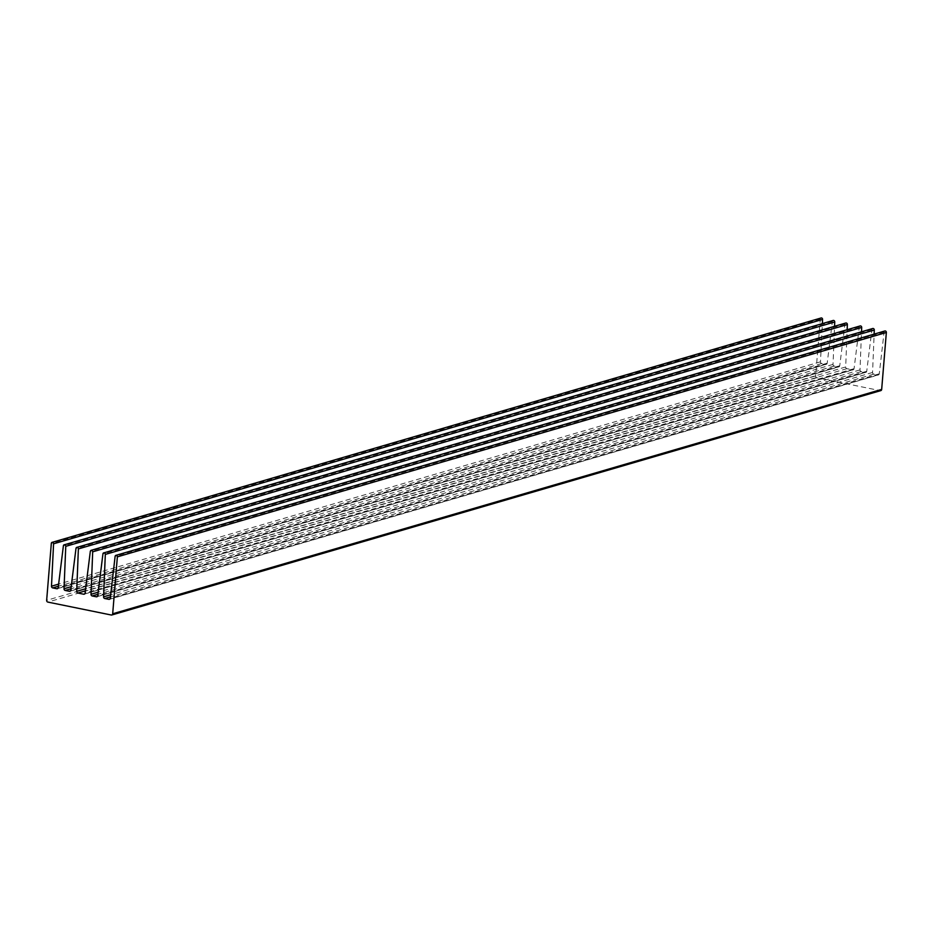 <?xml version="1.0" encoding="UTF-8"?>
<svg xmlns="http://www.w3.org/2000/svg" width="933" height="933" viewBox="0 0 933 933"><rect width="100%" height="100%" fill="white"/><g stroke="black" fill="none" stroke-linecap="round" stroke-linejoin="round"><path stroke-width="0.7" stroke-dasharray="4.67 3.5" d="M821.075 317.99A1.306 1.108 -106.3 0 0 820.317 319.004L815.64 375.952A1.528 1.306 -106.3 0 0 816.83 377.713L880.227 390.635L111.237 615.01M884.857 330.993A1.306 1.108 -106.3 0 0 884.111 331.973L879.271 373.806A1.528 1.306 73.7 0 1 877.836 374.973L873.766 374.145A1.528 1.306 73.7 0 1 872.565 372.454L874.128 334.131M872.717 328.521A1.376 1.178 -106.3 0 0 871.923 329.547L866.734 371.264A1.528 1.306 73.7 0 1 865.299 372.419L861.217 371.579A1.528 1.306 73.7 0 1 860.016 369.9L861.509 331.786M860.109 325.955A1.376 1.178 -106.3 0 0 859.305 326.97L854.057 368.675A1.528 1.306 73.7 0 1 852.622 369.83L846.884 368.663A1.528 1.306 73.7 0 1 845.683 366.972L847.152 329.734M845.776 323.028A1.376 1.178 -106.3 0 0 844.983 324.043L839.735 365.759A1.528 1.306 73.7 0 1 838.3 366.914L834.219 366.074A1.528 1.306 73.7 0 1 833.017 364.383L834.569 326.305M833.169 320.462A1.376 1.178 -106.3 0 0 832.376 321.477L827.186 363.194A1.528 1.306 73.7 0 1 825.752 364.348L821.681 363.52A1.528 1.306 73.7 0 1 820.48 361.817L822.358 323.611M815.64 375.952L46.65 600.327M820.317 319.004L51.327 543.391M816.83 377.713L47.851 602.088M884.111 331.973L115.121 556.348M879.271 373.806L110.281 598.181M877.836 374.973L109.872 599.056M873.766 374.145L110.432 596.875M872.565 372.454L110.677 594.753M871.923 329.547L102.933 553.922M866.734 371.264L97.743 595.639M865.299 372.419L97.335 596.49M861.217 371.579L97.918 594.298M860.016 369.9L98.175 592.187M859.305 326.97L90.326 551.345M854.057 368.675L85.078 593.061M852.622 369.83L84.67 593.913M846.884 368.663L85.346 590.869M845.683 366.972L85.614 588.746M844.983 324.043L75.993 548.429M839.735 365.759L70.745 590.134M838.3 366.914L70.337 590.986M834.219 366.074L70.92 588.793M833.017 364.383L71.188 586.67M832.376 321.477L63.386 545.852M827.186 363.194L58.196 587.58M825.752 364.348L57.788 588.431M821.681 363.52L58.371 586.251M820.48 361.817L58.627 584.116M109.394 599.336L878.385 374.949M96.869 596.77L865.847 372.395M84.192 594.193L853.182 369.806M69.87 591.265L838.849 366.891M57.321 588.711L826.3 364.337"/><path stroke-width="1.4" d="M51.327 543.391L46.65 600.327A1.528 1.306 -106.3 0 0 47.851 602.088L111.237 615.01A1.528 1.306 -106.3 0 0 112.683 613.786L117.36 556.849A1.306 1.108 -106.3 0 0 115.121 556.348L110.281 598.181A1.528 1.306 73.7 0 1 108.846 599.348L104.776 598.52A1.528 1.306 73.7 0 1 103.575 596.828L105.312 554.412A1.376 1.178 -106.3 0 0 102.933 553.922L97.743 595.639A1.528 1.306 73.7 0 1 96.309 596.793L92.227 595.965A1.528 1.306 73.7 0 1 91.026 594.274L92.694 551.835A1.376 1.178 -106.3 0 0 90.326 551.345L85.078 593.061A1.528 1.306 73.7 0 1 83.643 594.216L77.906 593.038A1.528 1.306 73.7 0 1 76.704 591.347L78.372 548.907A1.376 1.178 -106.3 0 0 75.993 548.429L70.745 590.134A1.528 1.306 73.7 0 1 69.31 591.289L65.228 590.461A1.528 1.306 73.7 0 1 64.027 588.758L65.765 546.341A1.376 1.178 -106.3 0 0 63.386 545.852L58.196 587.58A1.528 1.306 73.7 0 1 56.761 588.735L52.691 587.895A1.528 1.306 73.7 0 1 51.49 586.192L53.578 543.799A1.306 1.108 -106.3 0 0 51.327 543.391M880.227 390.635A1.528 1.306 -106.3 0 0 881.673 389.411L886.35 332.475A1.306 1.108 -106.3 0 0 884.857 330.993L115.879 555.368M874.128 334.131L874.291 330.025A1.376 1.178 -106.3 0 0 872.717 328.521L103.726 552.907M861.509 331.786L861.684 327.448A1.376 1.178 -106.3 0 0 860.109 325.955L91.119 550.33M847.152 329.734L847.362 324.532A1.376 1.178 -106.3 0 0 845.776 323.028L76.786 547.403M834.569 326.305L834.743 321.967A1.376 1.178 -106.3 0 0 833.169 320.462L64.179 544.837M822.358 323.611L822.568 319.413A1.306 1.108 -106.3 0 0 821.075 317.99L52.085 542.365M881.673 389.411L112.683 613.786M886.35 332.475L117.36 556.849M109.872 599.056L108.846 599.348M110.432 596.875L104.776 598.52M110.677 594.753L103.575 596.828M874.291 330.025L105.312 554.412M97.335 596.49L96.309 596.793M97.918 594.298L92.227 595.965M98.175 592.187L91.026 594.274M861.684 327.448L92.694 551.835M84.67 593.913L83.643 594.216M85.346 590.869L77.906 593.038M85.614 588.746L76.704 591.347M847.362 324.532L78.372 548.907M70.337 590.986L69.31 591.289M70.92 588.793L65.228 590.461M71.188 586.67L64.027 588.758M834.743 321.967L65.765 546.341M57.788 588.431L56.761 588.735M58.371 586.251L52.691 587.895M58.627 584.116L51.49 586.192M822.568 319.413L53.578 543.799M880.775 390.612L111.785 614.999"/></g></svg>
